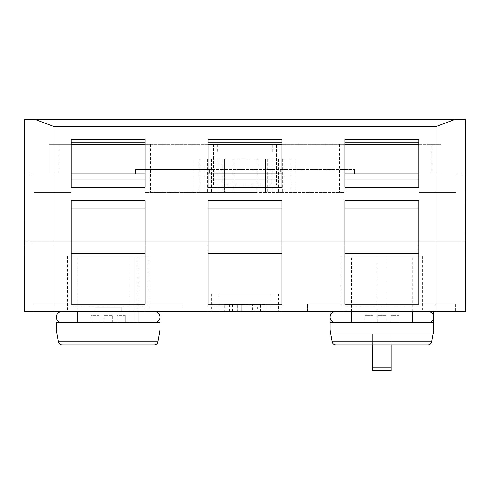 <?xml version="1.0" encoding="UTF-8"?>
<svg xmlns="http://www.w3.org/2000/svg" width="490" height="490" viewBox="0 0 490 490"><rect width="100%" height="100%" fill="white"/><g stroke="black" fill="none" stroke-linecap="round" stroke-linejoin="round"><path stroke-width="0.37" stroke-dasharray="2.45 1.84" d="M335.668 311.591L428.162 311.591L335.668 311.591M61.893 311.591L154.387 311.591L61.893 311.591M77.794 311.591L77.794 256.099L138.021 256.099L128.846 256.099L134.027 256.099L134.027 322.696L128.846 322.696L138.021 322.696L77.794 322.696L138.021 322.696L134.027 322.696L134.027 256.099L138.021 256.099L138.021 322.696M128.846 256.099L128.846 322.696M252.43 311.224L253.961 311.224L252.43 311.224L252.43 304.566L253.961 304.566L252.43 304.566M71.142 173.968L71.142 192.466L34.147 192.466L71.142 192.466L34.147 192.466L71.142 192.466L34.147 192.466L71.142 192.466L34.147 192.466L71.142 192.466L71.142 173.968L34.147 173.968L34.147 192.466L34.147 173.968L34.147 192.466L34.147 173.968L431.218 173.968L431.218 144.366L441.11 144.366L441.11 173.968L256.129 173.968L256.129 192.466L199.154 192.466L344.917 192.466L344.917 144.366L48.945 144.366L71.142 144.366L71.142 192.466L71.142 173.968L34.147 173.968L48.945 173.968L48.945 144.366L58.843 144.366L58.843 173.968M455.908 173.968L455.908 192.466L418.913 192.466L455.908 192.466L418.913 192.466L455.908 192.466L418.913 192.466L455.908 192.466L418.913 192.466L455.908 192.466L455.908 173.968L418.913 173.968L418.913 192.466L418.913 144.366L441.11 144.366L441.11 173.968L455.908 173.968L418.913 173.968L455.908 173.968L441.11 173.968L441.11 144.366L441.11 173.968L455.908 173.968L455.908 192.466L455.908 173.968L418.913 173.968L455.908 173.968M71.142 144.366L48.945 144.366L48.945 173.968L34.147 173.968L48.945 173.968L48.945 144.366L48.945 173.968L224.622 173.968L224.622 192.466L145.138 192.466L224.622 192.466L224.622 159.17L217.805 159.17L217.805 192.466M431.218 173.968L418.913 173.968M412.243 322.696L351.569 322.696L376.724 322.696L376.724 256.099L387.082 256.099L387.082 322.696L412.243 322.696M428.162 322.696L335.668 322.696L428.162 322.696M154.387 322.696L61.893 322.696L154.387 322.696M125.311 315.297L125.311 322.696L117.171 322.696L125.311 322.696L117.171 322.696L125.311 322.696L125.311 315.297L117.171 315.297L117.171 322.696L117.171 315.297L125.311 315.297M99.121 315.297L99.121 322.696L90.981 322.696L99.121 322.696L90.981 322.696L99.121 322.696L99.121 315.297L90.981 315.297L90.981 322.696L90.981 315.297L99.121 315.297M112.216 315.297L104.076 315.297L112.216 315.297L112.216 322.696L104.076 322.696L112.216 322.696M104.076 315.297L104.076 322.696M148.838 256.099L67.442 256.099L148.838 256.099L148.838 311.591L67.442 311.591L148.838 311.591M67.442 256.099L67.442 311.591M265.77 304.566L265.77 311.224L229.522 311.224L257.599 311.224L257.599 304.566L253.961 304.566L265.77 304.566L260.539 304.566L260.539 311.224L232.462 311.224L232.462 304.566L237.632 304.566L237.632 311.224L236.094 311.224L237.632 311.224M278.326 293.835L211.735 293.835L278.326 293.835L278.326 311.591L211.735 311.591L278.326 311.591M211.735 293.835L211.735 311.591M433.062 333.794L330.774 333.794M433.711 311.591L330.119 311.591L433.711 311.591M433.711 330.095L330.119 330.095L330.119 322.696L433.711 322.696M95.195 307.157L121.091 307.157L95.195 307.157L121.091 307.157L95.195 307.157L121.091 307.157L95.195 307.157L95.195 311.591L121.091 311.591L95.195 311.591L121.091 311.591L95.195 311.591L121.091 311.591L95.195 311.591L95.195 307.157L95.195 311.591M121.091 307.157L121.091 311.591M121.165 307.157L95.121 307.157L121.165 307.157L95.121 307.157L121.165 307.157L95.121 307.157L121.165 307.157L121.165 311.591L95.121 311.591L121.165 311.591L95.121 311.591L121.165 311.591L95.121 311.591L121.165 311.591L121.165 307.157L121.165 311.591M95.121 307.157L95.121 311.591M217.284 151.771L272.777 151.771L217.284 151.771L217.284 144.366L272.777 144.366L217.284 144.366M272.777 151.771L272.777 144.366M217.205 151.771L272.85 151.771L217.205 151.771L217.205 144.366L272.85 144.366L217.205 144.366M272.85 151.771L272.85 144.366M213.585 185.067L213.585 144.366L276.476 144.366L213.585 144.366L276.476 144.366L213.585 144.366L213.585 185.067L276.476 185.067L276.476 144.366L276.476 185.067L213.585 185.067M270.927 311.224L270.927 293.835L219.134 293.835L270.927 293.835M229.522 311.224L229.522 304.566L224.291 304.566L224.291 311.224L219.134 311.224L219.134 293.835M422.613 256.099L341.218 256.099L422.613 256.099L422.613 311.591L341.218 311.591L422.613 311.591M341.218 256.099L341.218 311.591M412.243 311.591L412.243 256.099L351.569 256.099L376.724 256.099L376.724 322.696L387.082 322.696L387.082 256.099L412.243 256.099M351.569 311.591L351.569 256.099M372.896 315.297L372.896 322.696L364.756 322.696L372.896 322.696L364.756 322.696L372.896 322.696L372.896 315.297L364.756 315.297L364.756 322.696L364.756 315.297L372.896 315.297M399.087 315.297L399.087 322.696L390.947 322.696L399.087 322.696L390.947 322.696L399.087 322.696L399.087 315.297L390.947 315.297L390.947 322.696L390.947 315.297L399.087 315.297M385.991 315.297L377.851 315.297L385.991 315.297L385.991 322.696L377.851 322.696L385.991 322.696M377.851 315.297L377.851 322.696M54.096 311.591L465.5 311.591L465.5 245L24.5 245L24.5 311.591L54.096 311.591L54.096 241.3L458.132 241.3L31.899 241.3L435.935 241.3L435.935 245M366.667 311.591L351.201 311.591M307.867 311.591L315.272 311.591L307.867 311.591M290.588 311.591L278.743 311.591L290.588 311.591M248.191 311.591L254.555 311.591M223.458 311.591L230.864 311.591L223.458 311.591M206.676 311.518L194.334 311.518L206.676 311.591M167.433 311.591L164.224 311.591M138.419 311.591L128.686 311.591L138.419 311.591M332.875 311.591L332.14 311.591M313.612 311.591L288.053 311.518L313.612 311.591M281.003 311.591L261.317 311.591L281.003 311.591M237.815 311.591L218.46 311.591L237.815 311.518M211.429 311.591L191.725 311.591L211.429 311.591M184.644 311.591L175.996 311.518L184.644 311.591M34.073 311.591L182.207 311.591L34.073 311.591L182.207 311.591L34.073 311.591L34.073 304.192L182.207 304.192L34.073 304.192L34.073 311.591L34.073 304.192L182.207 304.192L182.207 311.591L182.207 304.192L34.073 304.192L34.073 311.591M307.481 311.591L455.614 311.591L307.481 311.591L307.481 304.192L455.614 304.192L307.481 304.192L307.481 311.591M418.883 311.591L344.893 311.591L344.893 304.192L344.893 311.591L418.883 311.591L418.883 304.192L418.883 311.591M281.995 311.591L208.005 311.591L208.005 304.192L208.005 311.591L281.995 311.591L281.995 304.192L281.995 311.591M145.107 311.591L71.117 311.591L71.117 304.192L71.117 311.591L145.107 311.591L145.107 304.192L145.107 311.591M307.849 311.591L455.982 311.591L307.849 311.591L455.982 311.591L307.849 311.591L307.849 304.192L455.982 304.192L307.849 304.192L307.849 311.591L307.849 304.192L455.982 304.192L455.982 311.591L455.982 304.192L307.849 304.192L307.849 311.591M163.415 311.591L162.674 311.591M124.246 311.591L125.232 311.591M163.36 311.591L155.208 311.591M182.243 311.591L179.034 311.591M209.144 311.591L221.486 311.591L209.144 311.591M234.073 311.591L236.786 311.591L234.073 311.591M276.274 311.591L273.414 311.591M305.889 311.518L293.553 311.518L305.889 311.591M329.586 311.518L317.244 311.518L329.586 311.591M378.948 311.591L379.934 311.591M138.021 311.591L138.021 256.099L77.794 256.099M219.134 311.224L260.539 311.224M232.462 311.224L224.291 311.224M257.599 311.224L265.77 311.224M24.5 173.968L24.5 241.3L54.096 241.3L54.096 173.968L435.904 173.968L435.904 241.3M435.935 241.3L465.5 241.3L465.5 173.968M418.883 187.284L418.883 173.968L465.414 173.968L435.904 173.968M54.096 173.968L24.586 173.968L71.117 173.968L71.117 139.191M307.922 311.591L455.908 311.591L307.922 311.591L455.908 311.591L307.922 311.591L307.922 304.192L455.908 304.192L307.922 304.192L307.922 311.591L307.922 304.192L455.908 304.192L455.908 311.591L455.908 304.192L307.922 304.192L307.922 311.591M34.147 311.591L182.133 311.591L34.147 311.591L182.133 311.591L34.147 311.591L34.147 304.192L182.133 304.192L34.147 304.192L34.147 311.591L34.147 304.192L182.133 304.192L182.133 311.591L182.133 304.192L34.147 304.192L34.147 311.591M455.982 304.192L455.982 311.591L455.982 304.192M455.908 304.192L455.908 311.591L455.908 304.192M330.119 333.794L433.711 333.794M145.107 187.284L145.107 173.968L208.005 173.968L208.005 139.191M281.995 187.284L281.995 173.968L344.893 173.968L344.893 139.191M217.805 159.17L296.082 159.17L193.973 159.17L233.932 159.17L233.932 173.968L224.622 173.968L224.622 159.17L233.932 159.17L233.932 192.466L233.932 173.968L256.129 173.968L256.129 159.17L265.439 159.17L265.439 192.466L344.917 192.466L344.917 144.366L418.913 144.366M209.304 173.968L354.54 173.968L209.304 173.968L209.304 169.528L135.522 169.528L135.522 173.968L135.522 169.528L354.54 169.528L354.54 173.968L354.54 169.528L209.304 169.528M58.843 144.366L71.117 144.366M145.107 144.366L208.005 144.366M281.995 144.366L344.893 144.366M418.883 144.366L431.218 144.366M24.586 119.211L465.414 119.211M418.883 173.968L418.883 142.89L344.893 142.89M281.995 173.968L281.995 142.89L208.005 142.89M145.107 173.968L145.107 142.89L71.117 142.89M71.117 253.624L71.117 200.606M145.107 253.624L145.107 208.005L71.117 208.005M145.107 208.005L145.107 200.606M145.107 179.885L71.117 179.885L71.117 173.968M145.107 142.89L145.107 139.191M71.117 187.284L71.117 179.885M281.995 179.885L208.005 179.885L208.005 173.968M281.995 142.89L281.995 139.191M208.005 187.284L208.005 179.885M418.883 179.885L344.893 179.885L344.893 173.968M418.883 142.89L418.883 139.191M344.893 187.284L344.893 179.885M208.005 253.624L208.005 200.606M281.995 253.624L281.995 208.005L208.005 208.005M281.995 208.005L281.995 200.606M344.893 253.624L344.893 200.606M418.883 253.624L418.883 208.005L344.893 208.005M418.883 208.005L418.883 200.606M339.741 144.366L339.741 192.466M339.625 144.366L339.625 192.466M222.834 159.17L222.834 192.466L222.834 159.17M150.43 144.366L150.43 192.466M267.228 159.17L267.228 192.466L267.228 159.17M150.32 144.366L150.32 192.466M145.138 192.466L145.138 144.366L145.138 192.466M265.433 192.466L256.129 192.466L256.129 159.17L265.433 159.17L265.433 192.466M282.699 159.17L282.699 192.466L282.699 159.17M272.195 159.17L272.195 192.466M278.516 159.17L278.516 192.466L278.516 159.17M284.984 159.17L284.984 192.466L284.984 159.17M290.907 159.17L290.907 192.466L290.907 159.17M272.238 159.17L272.238 192.466M268.048 159.17L268.048 192.466M257.14 159.17L257.14 192.466M232.915 159.17L232.915 192.466M222.007 159.17L222.007 192.466M217.823 159.17L217.823 192.466M207.356 159.17L207.356 192.466L207.356 159.17M211.545 159.17L211.545 192.466L211.545 159.17M205.071 159.17L205.071 192.466L205.071 159.17M199.154 159.17L199.154 192.466L199.154 159.17M193.973 159.17L193.973 192.466L193.973 159.17M296.082 159.17L296.082 192.466L296.082 159.17M280.752 169.528L280.752 173.968M391.136 367.733L372.639 367.733L372.639 370.789L391.136 370.789L391.136 333.794L372.639 333.794L372.639 344.893M391.136 344.893L391.136 333.794L372.639 333.794L372.639 367.733M455.541 304.192L307.555 304.192L455.541 304.192L455.541 311.591L307.555 311.591L455.541 311.591L455.541 304.192M455.614 304.192L455.614 311.591L455.614 304.192M307.555 304.192L307.555 311.591L307.555 304.192M182.207 304.192L182.207 311.591L182.207 304.192M182.133 304.192L182.133 311.591L182.133 304.192M465.5 245L24.5 245M465.5 241.3L24.5 241.3M458.132 241.3L458.132 245L458.132 241.3M31.899 241.3L31.899 245L31.899 241.3M257.599 304.566L252.362 304.566L252.362 311.224M260.539 304.566L237.693 304.566L237.693 311.224M232.462 304.566L237.693 304.566M237.632 304.566L224.291 304.566M229.522 304.566L252.362 304.566M62.059 344.893L154.221 344.893M56.344 330.095L159.936 330.095M56.344 322.696L159.936 322.696M335.834 344.893L427.997 344.893M162.674 311.518L151.545 311.591M151.545 311.518L148.868 311.591M148.868 311.518L152.372 311.591M152.372 311.518L160.965 311.591M160.965 311.518L169.313 311.518L161.375 311.591M161.375 311.518L156.733 311.591M156.733 311.518L157.731 311.591M157.731 311.518L169.644 311.591M169.644 311.518L171.672 311.591M171.672 311.518L167.531 311.591M167.531 311.518L158.981 311.591M158.981 311.518L149.652 311.518L158.393 311.591M158.393 311.518L163.415 311.518M199.981 311.518L213.346 311.518L199.981 311.518M269.574 311.518L282.944 311.518L269.574 311.518M282.957 311.518L291.329 311.518L282.957 311.591M332.14 311.518L320.999 311.591M320.999 311.518L318.329 311.591M318.329 311.518L321.85 311.591M321.85 311.518L330.413 311.591M330.413 311.518L338.774 311.518L330.83 311.591M330.83 311.518L326.193 311.591M326.193 311.518L327.191 311.591M327.191 311.518L339.111 311.591M339.111 311.518L341.132 311.591M341.132 311.518L336.991 311.591M336.991 311.518L328.423 311.591M328.423 311.518L319.113 311.518L327.865 311.591M327.865 311.518L332.875 311.518M125.232 311.518L118.886 311.591M118.886 311.518L112.89 311.591M112.89 311.518L115.358 311.591M115.358 311.518L118.972 311.591M118.972 311.518L122.763 311.591M122.763 311.518L118.997 311.591M118.997 311.518L117.337 311.591M117.6 311.518L121.777 311.591M121.777 311.518L118.837 311.591M118.837 311.518L115.603 311.591M115.603 311.518L113.141 311.591M113.141 311.518L118.77 311.591M118.77 311.518L124.246 311.518M141.99 311.518L128.686 311.518L141.99 311.591M131.155 311.518L141.273 311.591L131.155 311.518M155.208 311.518L163.55 311.591M163.55 311.518L160.218 311.591M160.218 311.518L153.376 311.591M153.376 311.518L159.887 311.591M159.887 311.518L163.36 311.518M164.224 311.518L174.348 311.591M174.348 311.518L170.826 311.591M170.826 311.518L167.188 311.591M167.188 311.518L164.72 311.591M164.72 311.518L170.881 311.591M170.881 311.518L176.81 311.591M176.81 311.518L167.433 311.518M179.034 311.518L189.152 311.591M189.152 311.518L185.63 311.591M185.63 311.518L181.998 311.591M181.998 311.518L179.53 311.591M179.53 311.518L185.692 311.591M185.692 311.518L191.621 311.591M191.621 311.518L182.243 311.518M200.477 311.518L204.208 311.518L200.477 311.591M214.326 311.518L221.486 311.518L214.326 311.591M230.864 311.518L223.458 311.518L230.864 311.518M236.786 311.518L234.073 311.518L236.786 311.518M254.555 311.518L251.909 311.591M251.909 311.518L255.541 311.591M255.541 311.518L248.191 311.518M248.038 311.518L253.073 311.518L248.038 311.591M247.34 311.518L252.087 311.518L247.34 311.591M273.414 311.518L276.519 311.591M276.519 311.518L275.748 311.591M275.748 311.518L271.791 311.591M271.791 311.518L267.111 311.591M267.111 311.518L258.01 311.591M258.01 311.518L276.274 311.518M267.742 311.518L273.806 311.518L267.742 311.591M260.478 311.518L267.16 311.518L260.478 311.591M288.861 311.518L284.874 311.518L288.861 311.591M299.696 311.518L303.42 311.518L299.696 311.591M315.272 311.518L307.867 311.518L315.272 311.518M323.388 311.518L327.118 311.518L323.388 311.518M351.201 311.518L330.756 311.518L348.709 311.591M348.709 311.518L366.667 311.518M336.532 311.518L342.89 311.518L336.532 311.591M354.301 311.518L360.658 311.518L354.301 311.591M379.934 311.518L373.588 311.591M373.588 311.518L367.592 311.591M367.592 311.518L370.06 311.591M370.06 311.518L377.465 311.591M377.465 311.518L372.033 311.591M372.302 311.518L376.479 311.591M376.479 311.518L373.539 311.591M373.539 311.518L370.305 311.591M370.305 311.518L367.837 311.591M367.837 311.518L373.472 311.591M373.472 311.518L378.948 311.518M253.961 304.566L253.961 311.224L253.961 304.566M236.094 304.566L236.094 311.224L236.094 304.566M435.904 245L435.904 311.591M145.107 306.728L71.117 306.728M281.995 306.728L208.005 306.728M418.883 306.728L344.893 306.728M248.73 304.566L248.73 311.224L248.73 304.566M241.331 304.566L241.331 311.224L241.331 304.566M58.414 341.836L157.866 341.836M332.189 341.836L431.641 341.836M376.724 256.099L376.724 322.696"/><path stroke-width="0.73" d="M335.668 311.591A5.549 5.549 0 0 0 330.119 317.146A5.549 5.549 0 0 0 335.668 322.696M428.162 311.591A5.549 5.549 0 0 1 433.711 317.146A5.549 5.549 0 0 1 428.162 322.696M61.893 311.591A5.549 5.549 0 0 0 56.344 317.146A5.549 5.549 0 0 0 61.893 322.696M154.387 311.591A5.549 5.549 0 0 1 159.936 317.146A5.549 5.549 0 0 1 154.387 322.696M332.189 341.836A3.7 3.7 0 0 0 335.834 344.893L427.997 344.893A3.7 3.7 0 0 0 431.641 341.836L433.711 330.095L330.119 330.095L332.189 341.836L431.641 341.836M433.711 330.095L433.711 322.696L330.119 322.696L330.119 333.794L330.774 333.794M159.936 322.696L56.344 322.696L56.344 330.095L159.936 330.095L159.936 322.696M157.866 341.836L58.414 341.836A3.7 3.7 0 0 0 62.059 344.893L154.221 344.893A3.7 3.7 0 0 0 157.866 341.836L159.936 330.095M58.414 341.836L56.344 330.095M77.794 322.696L77.794 311.591M433.711 311.591L433.711 333.794L433.062 333.794M330.119 322.696L330.119 317.152M330.119 317.134L330.119 311.591M412.243 322.696L412.243 311.591M351.569 322.696L351.569 311.591M465.5 311.591L435.904 311.591L435.904 126.61L455.48 119.211L465.414 119.211L465.5 311.591M54.096 311.591L24.5 311.591L24.586 119.211L34.521 119.211L54.096 126.61L54.096 311.591L435.904 311.591M71.117 173.968L145.107 173.968M208.005 173.968L281.995 173.968M344.893 173.968L418.883 173.968M71.117 144.366L145.107 144.366M208.005 144.366L281.995 144.366M344.893 144.366L418.883 144.366M34.521 119.211L455.48 119.211M418.883 304.192L344.893 304.192L344.893 253.624L418.883 253.624L418.883 304.192L418.883 200.606L344.893 200.606L344.893 304.192M281.995 304.192L208.005 304.192L208.005 253.624L281.995 253.624L281.995 304.192L281.995 200.606L208.005 200.606L208.005 304.192M418.883 139.191L418.883 187.284L344.893 187.284L344.893 139.191L418.883 139.191M281.995 139.191L281.995 187.284L208.005 187.284L208.005 139.191L281.995 139.191M145.107 139.191L145.107 187.284L71.117 187.284L71.117 139.191L145.107 139.191M71.117 304.192L71.117 200.606L145.107 200.606L145.107 304.192L71.117 304.192L71.117 253.624L145.107 253.624L145.107 304.192M145.107 208.005L71.117 208.005M145.107 179.885L71.117 179.885M145.107 142.89L71.117 142.89M281.995 179.885L208.005 179.885M281.995 142.89L208.005 142.89M418.883 179.885L344.893 179.885M418.883 142.89L344.893 142.89M281.995 208.005L208.005 208.005M418.883 208.005L344.893 208.005M372.639 344.893L372.639 370.789L391.136 370.789L391.136 367.733L372.639 367.733M391.136 344.893L391.136 367.733M138.021 311.591L138.021 322.696M54.096 126.61L435.904 126.61M145.107 251.094L71.117 251.094M281.995 251.094L208.005 251.094M418.883 251.094L344.893 251.094"/></g></svg>
